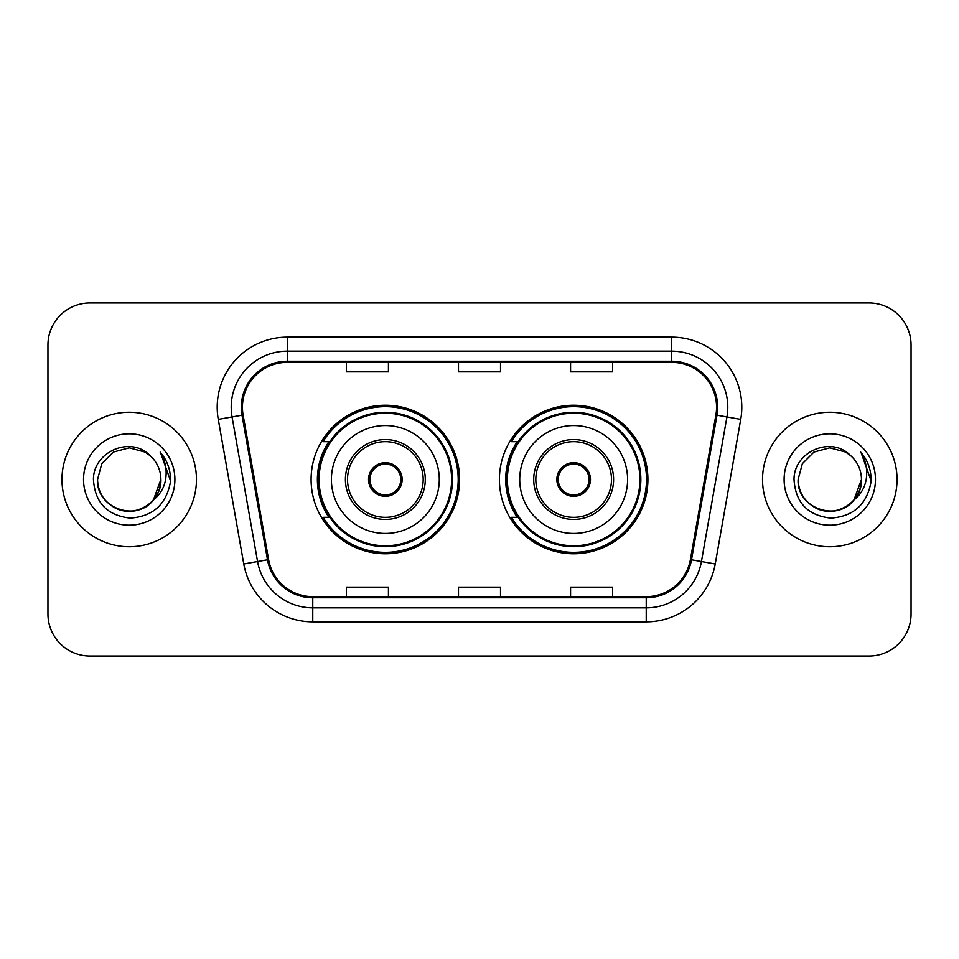 <?xml version="1.0" encoding="UTF-8"?>
<svg xmlns="http://www.w3.org/2000/svg" width="959" height="959" viewBox="0 0 959 959"><rect width="100%" height="100%" fill="white"/><g stroke="black" fill="none" stroke-linecap="round" stroke-linejoin="round"><path stroke-width="1.44" d="M499.399 479.5A74.263 74.263 0 0 0 573.662 553.763A74.263 74.263 0 0 0 647.912 479.5A74.263 74.263 0 0 0 573.662 405.237A74.263 74.263 0 0 0 499.399 479.5M311.088 479.5A74.263 74.263 0 0 0 385.338 553.763A74.263 74.263 0 0 0 459.601 479.5A74.263 74.263 0 0 0 385.338 405.237A74.263 74.263 0 0 0 311.088 479.5M328.889 517.333A67.957 67.957 0 0 1 328.889 441.667M517.201 517.333A67.957 67.957 0 0 1 517.201 441.667M47.95 344.988L47.95 614.012A42.028 42.028 0 0 0 89.978 656.04L869.022 656.04A42.028 42.028 0 0 0 911.05 614.012L911.05 344.988A42.028 42.028 0 0 0 869.022 302.96L89.978 302.96A42.028 42.028 0 0 0 47.95 344.988L47.95 614.012M61.963 479.5A67.25 67.25 0 0 0 129.213 546.75A67.25 67.25 0 0 0 196.475 479.5A67.25 67.25 0 0 0 129.213 412.25A67.25 67.25 0 0 0 61.963 479.5A67.25 67.25 0 0 0 129.213 546.75A67.25 67.25 0 0 0 196.475 479.5A67.25 67.25 0 0 0 129.213 412.25A67.25 67.25 0 0 0 61.963 479.5M762.525 479.5A67.25 67.25 0 0 0 829.787 546.75A67.25 67.25 0 0 0 897.037 479.5A67.25 67.25 0 0 0 829.787 412.25A67.25 67.25 0 0 0 762.525 479.5A67.25 67.25 0 0 0 829.787 546.75A67.25 67.25 0 0 0 897.037 479.5A67.25 67.25 0 0 0 829.787 412.25A67.25 67.25 0 0 0 762.525 479.5M242.423 407.203A44.833 44.833 0 0 1 287.268 362.37L671.732 362.37A44.833 44.833 0 0 1 715.894 414.983L690.396 559.588A44.833 44.833 0 0 1 646.234 596.63L312.766 596.63A44.833 44.833 0 0 1 268.604 559.588L243.107 414.983A44.833 44.833 0 0 1 242.423 407.203M241.308 407.203A45.96 45.96 0 0 0 242.004 415.187L267.501 559.78A45.96 45.96 0 0 0 312.766 597.757L646.234 597.757A45.96 45.96 0 0 0 691.499 559.78L716.996 415.187A45.96 45.96 0 0 0 671.732 361.243L287.268 361.243A45.96 45.96 0 0 0 241.308 407.203M218.268 419.371A70.055 70.055 0 0 1 287.268 337.148L671.732 337.148A70.055 70.055 0 0 1 740.732 419.371L715.234 563.964A70.055 70.055 0 0 1 646.234 621.852L312.766 621.852A70.055 70.055 0 0 1 243.766 563.964L218.268 419.371L232.066 416.937A56.042 56.042 0 0 1 287.268 351.162L671.732 351.162A56.042 56.042 0 0 1 726.934 416.937L701.437 561.53A56.042 56.042 0 0 1 646.234 607.838L312.766 607.838A56.042 56.042 0 0 1 257.563 561.53L232.066 416.937A56.042 56.042 0 0 1 231.215 407.203M869.022 302.96L89.978 302.96M89.978 656.04L869.022 656.04M911.05 614.012L911.05 344.988M458.486 362.37L458.486 371.852L500.514 371.852L500.514 362.37M346.391 362.37L346.391 371.852L388.431 371.852L388.431 362.37M570.569 362.37L570.569 371.852L612.609 371.852L612.609 362.37M500.514 596.63L500.514 587.148L458.486 587.148L458.486 596.63M388.431 596.63L388.431 587.148L346.391 587.148L346.391 596.63M612.609 596.63L612.609 587.148L570.569 587.148L570.569 596.63M119.491 509.649C139.343 516.781 161.496 500.047 160.884 479.5C160.465 491.44 155.178 500.586 145.049 506.927C125.305 519.574 96.463 502.924 97.542 479.5L101.786 463.665L113.378 452.073L129.213 447.829L145.049 452.073L149.964 455.573C130.532 435.194 93.107 451.977 93.455 479.5C94.881 502.624 107.144 515.498 130.232 518.112C152.972 516.469 166.375 504.386 170.45 481.874L170.522 479.5C170.402 469.107 166.95 459.984 160.153 452.133C165.32 460.608 167.142 469.73 165.619 479.5C164.133 487.807 160.093 494.592 153.488 499.855A31.671 31.671 0 0 0 160.884 479.5L153.488 499.855C136.669 522.571 95.888 508.042 97.542 479.5L101.786 463.665L113.378 452.073L129.213 447.829L145.049 452.073L149.964 455.573L145.049 452.073L129.213 447.829L113.378 452.073L101.786 463.665L97.542 479.5C97.974 491.44 103.248 500.586 113.378 506.927C133.121 519.574 161.975 502.924 160.884 479.5L153.404 499.951L160.884 479.5C160.465 491.44 155.178 500.586 145.049 506.927C125.305 519.574 96.463 502.924 97.542 479.5C97.974 491.44 103.248 500.586 113.378 506.927C133.121 519.574 161.975 502.924 160.884 479.5A31.671 31.671 0 0 0 149.964 455.573M83.529 479.5A45.684 45.684 0 0 0 129.213 525.184A45.684 45.684 0 0 0 174.898 479.5A45.684 45.684 0 0 0 129.213 433.816A45.684 45.684 0 0 0 83.529 479.5M160.465 452.48L170.498 480.699M331.394 479.5A53.944 53.944 0 0 1 385.338 425.556A53.944 53.944 0 0 1 439.282 479.5A53.944 53.944 0 0 1 385.338 533.444A53.944 53.944 0 0 1 331.394 479.5A53.944 53.944 0 0 0 385.338 533.444A53.944 53.944 0 0 0 439.282 479.5M347.518 479.5A37.833 37.833 0 0 0 385.338 517.333A37.833 37.833 0 0 0 423.171 479.5A37.833 37.833 0 0 0 385.338 441.667A37.833 37.833 0 0 0 347.518 479.5M329.74 441.667A67.25 67.25 0 0 0 329.74 517.333M451.617 479.5A66.279 66.279 0 0 0 385.338 413.221A66.279 66.279 0 0 0 319.071 479.5A66.279 66.279 0 0 0 385.338 545.779A66.279 66.279 0 0 0 451.617 479.5M368.532 479.5A16.818 16.818 0 0 0 385.338 496.318A16.818 16.818 0 0 0 402.157 479.5A16.818 16.818 0 0 0 385.338 462.682A16.818 16.818 0 0 0 368.532 479.5M458.198 479.5A72.86 72.86 0 0 1 323.075 517.333L329.824 517.333A67.178 67.178 0 0 0 452.528 479.656A67.178 67.178 0 0 0 329.824 441.667L323.075 441.667A72.86 72.86 0 0 1 458.198 479.5M369.059 475.292L369.635 475.292A16.255 16.255 0 0 1 401.054 475.292L400.167 475.292A15.416 15.416 0 0 1 385.338 494.916A15.416 15.416 0 0 1 370.51 475.292A15.416 15.416 0 0 1 400.167 475.292L401.629 475.292M369.635 475.292L370.51 475.292L369.635 475.292M401.629 483.708L401.054 483.708A16.255 16.255 0 0 1 369.635 483.708L369.059 483.708M401.054 483.708L400.167 483.708L401.054 483.708M820.053 509.649C839.904 516.781 862.057 500.047 861.458 479.5C861.026 491.44 855.752 500.586 845.622 506.927C825.879 519.574 797.025 502.924 798.116 479.5L802.359 463.665L813.951 452.073L829.787 447.829L845.622 452.073L850.537 455.573C831.093 435.194 793.668 451.977 794.028 479.5C795.455 502.624 807.706 515.498 830.806 518.112C853.546 516.469 866.948 504.386 871.024 481.874L871.096 479.5C870.976 469.107 867.511 459.984 860.714 452.133C865.893 460.608 867.703 469.73 866.181 479.5C864.706 487.807 860.667 494.592 854.061 499.855A31.671 31.671 0 0 0 861.458 479.5L854.061 499.855C837.243 522.571 796.461 508.042 798.116 479.5C798.535 491.44 803.822 500.586 813.951 506.927C833.695 519.574 862.537 502.924 861.458 479.5L853.978 499.951L861.458 479.5C861.026 491.44 855.752 500.586 845.622 506.927C825.879 519.574 797.025 502.924 798.116 479.5C798.535 491.44 803.822 500.586 813.951 506.927C833.695 519.574 862.537 502.924 861.458 479.5A31.671 31.671 0 0 0 850.537 455.573M784.102 479.5A45.684 45.684 0 0 0 829.787 525.184A45.684 45.684 0 0 0 875.471 479.5A45.684 45.684 0 0 0 829.787 433.816A45.684 45.684 0 0 0 784.102 479.5M861.026 452.48L871.072 480.699M519.718 479.5A53.944 53.944 0 0 1 573.662 425.556A53.944 53.944 0 0 1 627.606 479.5A53.944 53.944 0 0 1 573.662 533.444A53.944 53.944 0 0 1 519.718 479.5A53.944 53.944 0 0 0 573.662 533.444A53.944 53.944 0 0 0 627.606 479.5M535.829 479.5A37.833 37.833 0 0 0 573.662 517.333A37.833 37.833 0 0 0 611.482 479.5A37.833 37.833 0 0 0 573.662 441.667A37.833 37.833 0 0 0 535.829 479.5M518.052 441.667A67.25 67.25 0 0 0 518.052 517.333M639.929 479.5A66.279 66.279 0 0 0 573.662 413.221A66.279 66.279 0 0 0 507.383 479.5A66.279 66.279 0 0 0 573.662 545.779A66.279 66.279 0 0 0 639.929 479.5M556.843 479.5A16.818 16.818 0 0 0 573.662 496.318A16.818 16.818 0 0 0 590.468 479.5A16.818 16.818 0 0 0 573.662 462.682A16.818 16.818 0 0 0 556.843 479.5M646.51 479.5A72.86 72.86 0 0 1 511.387 517.333L518.136 517.333A67.178 67.178 0 0 0 640.84 479.656A67.178 67.178 0 0 0 518.136 441.667L511.387 441.667A72.86 72.86 0 0 1 646.51 479.5M557.371 475.292L557.946 475.292A16.255 16.255 0 0 1 589.365 475.292L588.49 475.292A15.416 15.416 0 0 1 573.662 494.916A15.416 15.416 0 0 1 558.833 475.292A15.416 15.416 0 0 1 588.49 475.292L589.941 475.292M557.946 475.292L558.833 475.292L557.946 475.292M589.941 483.708L589.365 483.708A16.255 16.255 0 0 1 557.946 483.708L557.371 483.708M589.365 483.708L588.49 483.708L589.365 483.708M671.732 337.148L671.732 361.243M232.066 416.937L242.004 415.187M312.766 621.852L312.766 597.757M646.234 597.757L646.234 621.852M691.499 559.78L715.234 563.964M243.766 563.964L267.501 559.78M716.996 415.187L740.732 419.371M287.268 337.148L287.268 361.243M425.281 479.5A39.93 39.93 0 0 0 385.338 439.57A39.93 39.93 0 0 0 345.408 479.5A39.93 39.93 0 0 0 385.338 519.43A39.93 39.93 0 0 0 425.281 479.5M613.592 479.5A39.93 39.93 0 0 0 573.662 439.57A39.93 39.93 0 0 0 533.719 479.5A39.93 39.93 0 0 0 573.662 519.43A39.93 39.93 0 0 0 613.592 479.5"/></g></svg>
